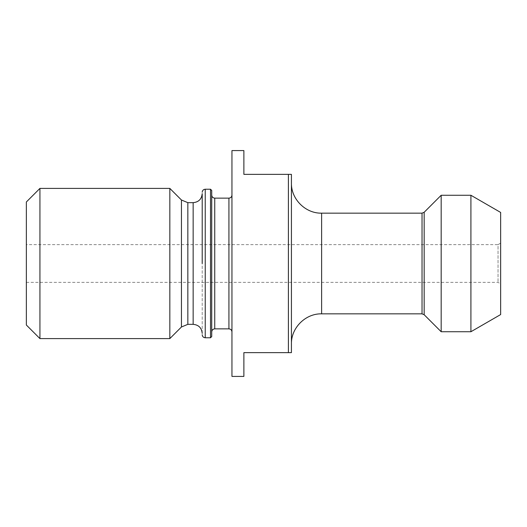 <?xml version="1.0" encoding="UTF-8"?>
<svg xmlns="http://www.w3.org/2000/svg" width="527" height="527" viewBox="0 0 527 527"><rect width="100%" height="100%" fill="white"/><g stroke="black" fill="none" stroke-linecap="round" stroke-linejoin="round"><path stroke-width="0.4" stroke-dasharray="2.63 1.98" d="M26.35 244.633L26.35 282.367L26.35 244.633L498.035 244.633L498.035 282.367L498.035 244.633L500.65 243.118L500.65 283.882L500.65 243.118M500.65 314.56L500.65 212.44M211.722 190.438L211.722 336.562M211.722 263.5L211.722 331.885L211.722 263.5M231.952 263.5L231.952 195.115L231.952 263.5M231.952 376.416L231.952 150.584M202.21 333.393L202.21 193.607L202.21 333.393M202.21 263.5L202.21 193.607M243.876 150.584L243.876 174.358L291.424 174.358L291.424 352.642L243.876 352.642L243.876 376.416M291.424 263.5L291.424 344.032L291.424 263.5M288.407 352.642L288.407 174.358M26.35 325.014L26.35 201.986M39.933 188.402L39.933 338.597M169.832 338.597L169.832 188.402M441.171 331.733L441.171 195.267M470.914 331.733L470.914 195.267M210.517 337.767L210.517 189.233M205.234 189.233L205.234 337.767M228.929 328.861L228.929 198.139M214.739 198.139L214.739 328.861M193.152 324.336L193.152 202.664M187.849 202.664L187.849 324.336M181.446 326.99L181.446 200.01M321.615 213.158L321.615 313.842M422.035 313.842L422.035 213.158M424.169 212.269L424.169 314.731M26.35 282.367L498.035 282.367L500.65 283.882"/><path stroke-width="0.79" d="M470.914 195.267L500.65 212.44L500.65 314.56L470.914 331.733L470.914 195.267L441.171 195.267L441.171 331.733L470.914 331.733M211.722 263.5L211.722 190.438L210.517 189.233L210.517 337.767L211.722 336.562L211.722 263.5M231.952 263.5L231.952 376.416L243.876 376.416L243.876 352.642L291.424 352.642L291.424 174.358L243.876 174.358L243.876 150.584L231.952 150.584L231.952 263.5M202.21 263.5L202.21 193.607C201.676 199.107 198.659 202.131 193.152 202.664L193.152 324.336C198.659 324.869 201.676 327.893 202.21 333.393M288.407 174.358L288.407 352.642M39.933 188.402L26.35 201.986L26.35 325.014L39.933 338.597L39.933 188.402L169.832 188.402L169.832 338.597L39.933 338.597M210.517 337.767L205.234 337.767L205.234 189.233L210.517 189.233M228.929 328.861L214.739 328.861L214.739 198.139L228.929 198.139L228.929 328.861C230.767 329.046 231.775 330.047 231.952 331.885M187.849 202.664L181.446 200.01L181.446 326.99L187.849 324.336L187.849 202.664L193.152 202.664M291.424 344.032C291.009 327.899 305.489 313.427 321.615 313.842L321.615 213.158C305.489 213.573 291.009 199.101 291.424 182.968M321.615 213.158L422.035 213.158L422.035 313.842L424.169 314.731L424.169 212.269L441.171 195.267M228.929 198.139C230.767 197.954 231.775 196.953 231.952 195.115M214.739 198.139C212.908 197.961 211.9 196.953 211.722 195.115M214.739 328.861C212.908 329.039 211.9 330.047 211.722 331.885M205.234 189.233C203.396 189.41 202.394 190.418 202.21 192.25M205.234 337.767C203.396 337.59 202.394 336.582 202.21 334.75M187.849 324.336L193.152 324.336M181.446 200.01L169.832 188.402M181.446 326.99L169.832 338.597M321.615 313.842L422.035 313.842M422.035 213.158L424.169 212.269M424.169 314.731L441.171 331.733"/></g></svg>
